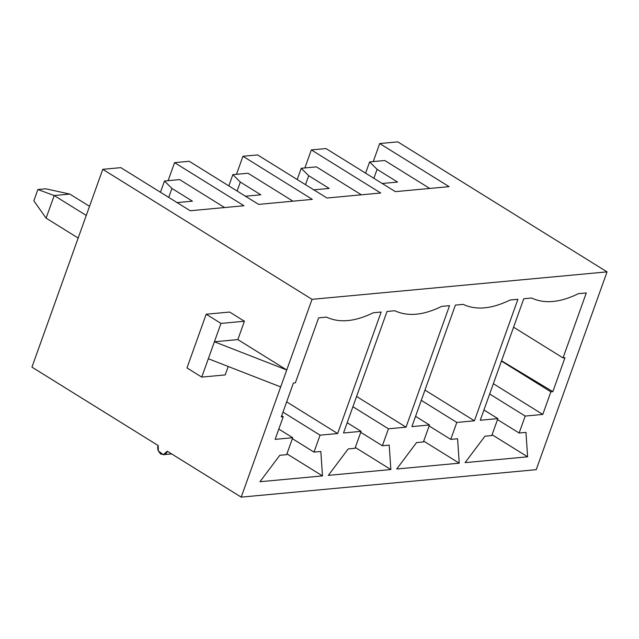 <?xml version="1.0" encoding="UTF-8"?>
<svg xmlns="http://www.w3.org/2000/svg" width="639" height="639" viewBox="0 0 639 639"><rect width="100%" height="100%" fill="white"/><g stroke="black" fill="none" stroke-linecap="round" stroke-linejoin="round"><path stroke-width="0.96" d="M78.166 238.059L46.104 218.147L78.166 238.059M33.835 200.822L37.885 189.519L45.696 188.793L37.885 189.519L54.195 195.542L86.257 215.455L54.195 195.542L46.104 218.147L54.195 195.542L69.827 194.08L54.195 195.542L37.885 189.519L33.835 200.822L46.104 218.147L33.835 200.822M89.524 206.325L69.827 194.08L89.524 206.325M69.827 194.08L45.696 188.793L69.827 194.08M575.683 359.469L607.05 271.871L312.04 299.34L241.215 497.134L536.225 469.673L575.683 359.469L536.225 469.673L241.215 497.134L280.681 386.93L208.33 358.735L214.4 341.777L286.751 369.981L237.844 339.597L214.4 341.777L220.974 323.414L206.189 314.228L186.963 367.92L201.748 377.098L208.33 358.735L201.748 377.098L225.192 374.917L228.219 366.482L225.192 374.917L201.748 377.098L186.963 367.92L206.189 314.228L229.633 312.048L244.417 321.233L237.844 339.597L286.751 369.981L312.04 299.34L102.775 169.327L31.95 367.129L158.192 445.559C156.978 448.067 157.817 450.894 160.716 454.033C164.407 454.984 166.595 454.041 167.29 451.214L241.215 497.134L167.29 451.214L163.328 454.688L158.272 450.91L158.192 445.559L31.95 367.129L102.775 169.327L312.04 299.34L607.05 271.871L397.785 141.866L379.71 143.543L449.089 186.644L395.357 191.644L325.986 148.552L311.329 149.909L380.708 193.01L326.984 198.018L257.605 154.918L242.948 156.275L312.327 199.376L258.603 204.384L189.224 161.284L174.575 162.649L243.946 205.742L190.222 210.75L120.843 167.65L102.775 169.327L120.843 167.65L190.222 210.75L243.946 205.742L174.575 162.649L189.224 161.284L258.603 204.384L312.327 199.376L242.948 156.275L257.605 154.918L326.984 198.018L380.708 193.01L311.329 149.909L325.986 148.552L395.357 191.644L449.089 186.644L379.71 143.543L397.785 141.866L607.05 271.871L575.683 359.469M457.588 438.753L459.233 463.179L396.715 469.002L416.564 442.571L423.401 441.932L429.472 424.975L411.891 426.612L455.391 305.107L463.211 304.38C476.151 310.434 491.782 308.98 510.098 300.018L517.909 299.292L474.41 420.797L456.821 422.435L450.751 439.384L457.588 438.753L450.751 439.384L456.821 422.435L474.41 420.797L517.909 299.292L510.098 300.018C491.782 308.98 476.151 310.434 463.211 304.38L455.391 305.107L411.891 426.612L429.472 424.975L423.401 441.932L416.564 442.571L396.715 469.002L459.233 463.179L457.588 438.753M281.272 416.924L293.413 383.017L295.362 382.833L318.637 317.847L326.449 317.112C339.389 323.166 355.02 321.713 373.336 312.751L381.156 312.024L337.648 433.53L320.067 435.167L313.997 452.116L320.834 451.485L322.471 475.911L259.953 481.734L279.802 455.303L286.639 454.664L292.71 437.715L275.129 439.352L283.221 416.74L281.272 416.924L283.221 416.74L275.129 439.352L292.71 437.715L286.639 454.664L279.802 455.303L259.953 481.734L322.471 475.911L320.834 451.485L313.997 452.116L320.067 435.167L337.648 433.53L381.156 312.024L373.336 312.751C355.02 321.713 339.389 323.166 326.449 317.112L318.637 317.847L295.362 382.833L293.413 383.017L281.272 416.924M389.215 445.119L390.852 469.545L328.334 475.368L348.183 448.937L355.02 448.298L361.091 431.349L343.51 432.978L387.018 311.473L394.83 310.746C407.77 316.8 423.401 315.346 441.717 306.385L449.536 305.658L406.029 427.164L388.44 428.801L382.37 445.75L389.215 445.119L382.37 445.75L388.44 428.801L406.029 427.164L449.536 305.658L441.717 306.385C423.401 315.346 407.77 316.8 394.83 310.746L387.018 311.473L343.51 432.978L361.091 431.349L355.02 448.298L348.183 448.937L328.334 475.368L390.852 469.545L389.215 445.119M586.29 292.926L563.023 357.912L564.972 357.728L552.831 391.643L550.882 391.819L542.783 414.431L525.202 416.069L519.132 433.018L525.969 432.379L527.606 456.813L465.088 462.636L484.945 436.205L491.782 435.566L497.853 418.609L480.264 420.246L523.772 298.74L531.592 298.014C544.532 304.068 560.163 302.614 578.479 293.652L586.29 292.926L578.479 293.652C560.163 302.614 544.532 304.068 531.592 298.014L523.772 298.74L480.264 420.246L497.853 418.609L491.782 435.566L484.945 436.205L465.088 462.636L527.606 456.813L525.969 432.379L519.132 433.018L525.202 416.069L542.783 414.431L550.882 391.819L501.439 361.107L550.882 391.819L552.831 391.643L564.972 357.728L563.023 357.912L586.29 292.926M513.58 327.2L563.023 357.912L513.58 327.2M493.348 383.719L542.783 414.431L493.348 383.719M424.967 390.086L474.41 420.797L424.967 390.086M356.586 396.452L406.029 427.164L356.586 396.452M281.679 415.781L283.221 416.74L281.679 415.781M286.663 401.859L337.648 433.53L286.663 401.859M373.256 161.571L379.71 143.543L373.256 161.571M168.113 180.669L174.575 162.649L168.113 180.669M236.494 174.303L242.948 156.275L236.494 174.303M304.875 167.937L311.329 149.909L304.875 167.937M286.935 453.842L322.471 475.911L286.935 453.842M278.812 429.073L292.71 437.715L278.812 429.073M282.989 412.131L320.067 435.167L282.989 412.131M292.366 438.681L313.997 452.116L292.366 438.681M192.419 201.157L171.947 188.441L168.736 197.403L171.947 188.441L192.419 201.157L176.787 202.611L192.419 201.157M160.453 192.259L164.479 181.013L179.623 179.599L224.608 207.547L179.623 179.599L164.479 181.013L171.947 188.441L164.479 181.013L160.453 192.259M355.316 447.476L390.852 469.545L355.316 447.476M347.185 422.706L361.091 431.349L347.185 422.706M352.912 406.723L388.44 428.801L352.912 406.723M360.747 432.315L382.37 445.75L360.747 432.315M260.8 194.791L240.328 182.075L237.117 191.037L240.328 182.075L260.8 194.791L245.168 196.245L260.8 194.791M228.834 185.893L232.86 174.647L248.004 173.233L292.989 201.181L248.004 173.233L232.86 174.647L240.328 182.075L232.86 174.647L228.834 185.893M423.697 441.11L459.233 463.179L423.697 441.11M415.566 416.34L429.472 424.975L415.566 416.34M421.293 400.357L456.821 422.435L421.293 400.357M429.12 425.949L450.751 439.384L429.12 425.949M329.181 188.425L308.709 175.709L305.498 184.671L308.709 175.709L329.181 188.425L313.549 189.879L329.181 188.425M297.215 179.519L301.241 168.281L316.385 166.867L361.362 194.815L316.385 166.867L301.241 168.281L308.709 175.709L301.241 168.281L297.215 179.519M492.078 434.736L527.606 456.813L492.078 434.736M483.947 409.974L497.853 418.609L483.947 409.974M489.674 393.991L525.202 416.069L489.674 393.991M497.501 419.583L519.132 433.018L497.501 419.583M397.562 182.059L377.09 169.343L373.879 178.305L377.09 169.343L397.562 182.059L381.93 183.513L397.562 182.059M365.596 173.153L369.622 161.915L384.758 160.501L429.743 188.449L384.758 160.501L369.622 161.915L377.09 169.343L369.622 161.915L365.596 173.153M244.417 321.233L229.633 312.048L206.189 314.228L220.974 323.414L244.417 321.233L220.974 323.414L214.4 341.777L237.844 339.597L244.417 321.233M286.751 369.981L214.4 341.777L208.33 358.735L280.681 386.93L286.751 369.981M501.551 360.803L552.831 391.643L501.551 360.803M163.328 454.688L171.643 453.914"/></g></svg>
